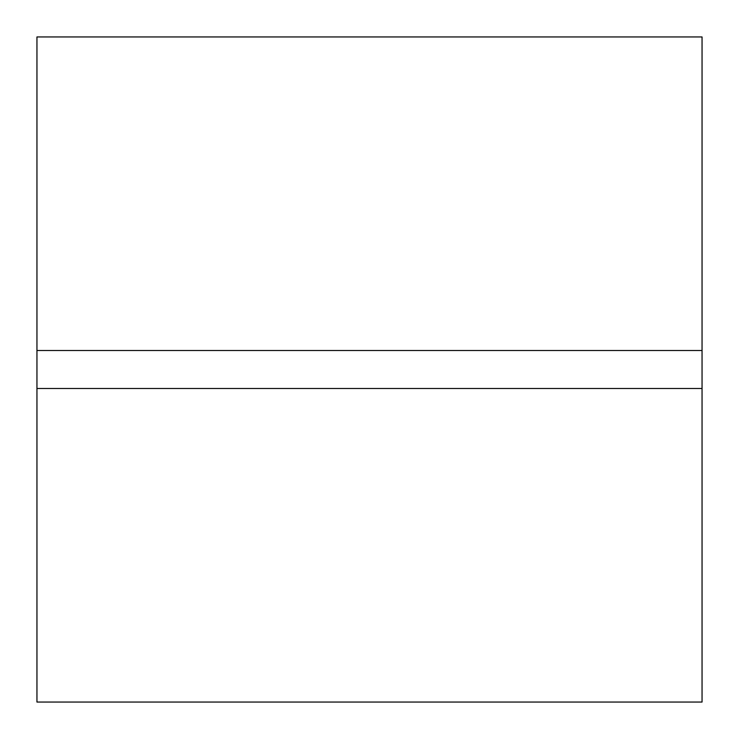 <?xml version="1.0" encoding="UTF-8"?>
<svg xmlns="http://www.w3.org/2000/svg" width="739" height="739" viewBox="0 0 739 739"><rect width="100%" height="100%" fill="white"/><g stroke="black" fill="none" stroke-linecap="round" stroke-linejoin="round"><path stroke-width="1.11" d="M702.05 388.502L36.95 388.502L36.95 702.05L702.05 702.05L702.05 36.95L36.95 36.95L36.95 350.498L702.05 350.498M36.95 388.502L36.95 350.498"/></g></svg>
